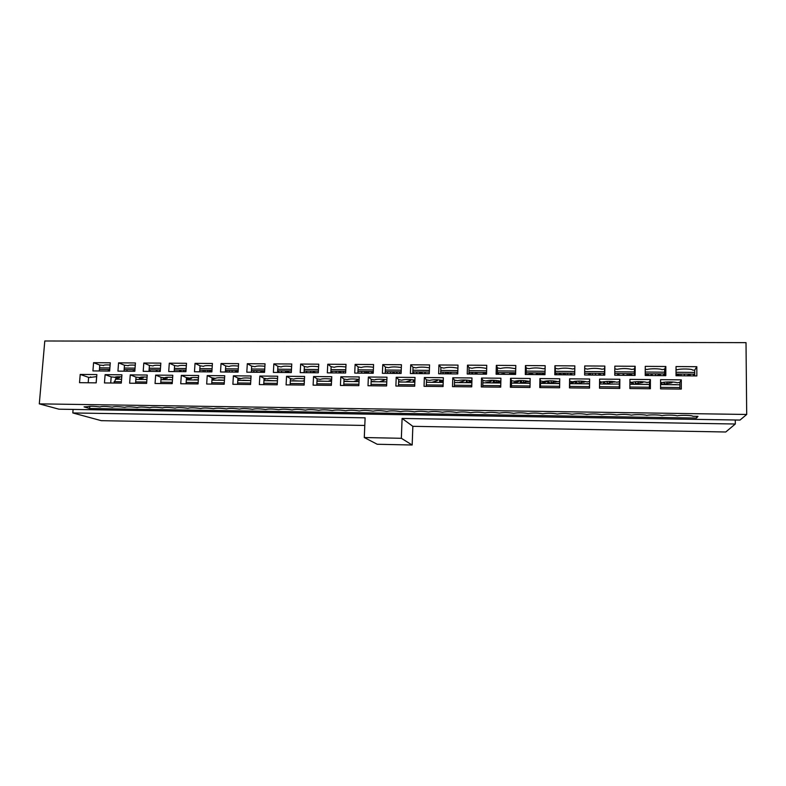 <?xml version="1.0" encoding="UTF-8"?>
<svg xmlns="http://www.w3.org/2000/svg" width="786" height="786" viewBox="0 0 786 786"><rect width="100%" height="100%" fill="white"/><g stroke="black" fill="none" stroke-linecap="round" stroke-linejoin="round"><path stroke-width="1.18" d="M109.244 369.499L109.126 371.051M115.856 379.196L116.033 376.887M139.377 379.432L139.505 377.644M159.863 369.911L159.784 370.953L159.863 369.911M163.115 379.667L163.252 377.644M183.757 370.098L183.649 371.67L183.757 370.098M187.068 379.903L187.215 377.693M207.877 370.294L207.769 371.866L207.877 370.294M211.807 371.532L211.886 370.324L211.807 371.532M232.214 370.481L232.125 372.073L232.214 370.481M236.203 371.523L236.262 370.52L236.203 371.523M256.796 370.678L256.708 372.279L256.796 370.678M260.824 371.739L260.883 370.717L260.824 371.739M281.604 370.874L281.516 372.476L281.604 370.874M285.642 372.515L285.731 370.913L285.642 372.515M306.658 371.08L306.569 372.692L306.658 371.08M310.735 372.721L310.824 371.11L310.735 372.721M331.947 371.277L331.869 372.898L331.947 371.277M331.525 380.1L331.466 381.328M336.074 372.928L336.153 371.316L336.074 372.928M357.09 380.414L357.041 381.583M361.658 373.144L361.727 371.513L361.658 373.144M382.9 380.719L382.851 381.829M387.488 373.36L387.547 371.719L387.488 373.36M408.966 381.014L408.926 382.094M413.259 382.134L413.338 379.835M413.574 373.576L413.632 371.935L413.574 373.576M435.287 381.318L435.248 382.35M439.629 382.399L439.708 379.923M461.863 381.623L461.834 382.615M466.255 382.654L466.334 380.06M488.715 381.927L488.686 382.88M493.156 382.92L493.215 380.267M515.822 382.222L515.803 383.146M520.312 383.195L520.371 380.522M543.381 372.967L543.362 374.067L543.381 372.967M543.214 382.527L543.195 383.421M547.754 383.46L547.793 380.846M571.009 373.183L571 374.195L571.009 373.183M570.872 382.831L570.862 383.696M575.46 383.735L575.499 381.239M598.922 373.409L598.903 374.814L598.922 373.409M603.452 384.01L603.481 381.731M603.54 375.148L603.56 373.448L603.54 375.148M627.11 373.635L627.1 375.344L627.11 373.635M631.738 384.295L631.748 382.32M631.787 375.384L631.797 373.674L631.787 375.384M655.593 373.861L655.583 375.58L655.593 373.861M660.328 375.06L660.328 373.9L660.328 375.06M684.36 374.087L684.36 375.816L684.36 374.087M73.098 409.418L72.803 412.945L365.117 417.828L364.282 437.537L401.351 438.293L402.098 418.447L735.303 424.008L735.274 420.009M693.488 375.895L693.488 374.165M364.282 437.537L377.221 444.257L412.169 445.014L412.846 426.326L725.753 431.995L735.303 424.008M72.803 412.945L101.325 420.677L364.792 425.452M678.514 375.413L679.202 374.146M575.539 381.239L575.647 383.568M498.855 374.283L498.167 372.829M473.201 374.067L472.16 372.397M447.313 373.232L446.517 372.191M419.066 373.615L420.412 372.957L422.603 373.645L421.109 371.994M397.667 373.438L395.938 371.788M372.947 373.242L371.002 371.591M226.977 370.854L226.162 370.432M402.098 418.447L412.846 426.326M401.351 438.293L412.169 445.014M113.99 383.037L115.63 379.235M118.48 379.225L116.495 378.341L119.492 377.673L117.654 376.759M127.027 369.646L126.91 371.198M133.414 369.695L133.296 371.257M116.112 376.877L116.515 378.037M117.085 378.705L117.939 379.186M133.207 371.247L133.325 369.695M142.04 379.451L140.163 378.587L143.307 377.889L141.706 377.044M150.185 369.833L150.077 371.395M157.053 369.882L156.945 371.444M139.702 377.486L140.173 378.469M140.537 378.872L141.421 379.402M156.306 371.444L156.424 369.882M171.594 377.3L172.635 377.604M165.817 379.687L164.058 378.832L167.339 378.115L166.043 377.368M159.656 371.473L160.285 370.894M180.918 370.078L180.809 371.65M163.419 377.663L164.058 378.881M164.156 378.98L165.306 379.687M170.562 379.736L171.486 379.746M179.63 371.64L179.729 370.068M172.242 383.254L171.093 383.647M195.93 377.486L198.465 377.919M189.819 379.923L188.168 379.078L191.607 378.331L190.674 377.742M184.455 371.68L185.968 371.149M205.008 370.265L204.91 371.847M185.525 371.041L185.486 371.69M187.333 377.702L189.288 379.923M194.525 379.972L195.419 379.982M203.152 371.827L203.26 370.255M198.082 383.706L196.048 383.912M220.571 377.702L223.529 377.84M214.047 380.169L212.505 379.324L215.678 378.233M209.508 371.886L209.538 371.375L211.896 371.552M229.335 370.461L229.237 372.043M210.609 371.247L210.56 371.896M212.004 379.088L213.497 380.159M219.579 380.218L219.039 379.972M226.908 372.024L227.007 370.442M89.633 408.494L84.043 406.883L87.845 406.667C89.771 406.038 93.878 406.136 100.186 406.961L100.156 406.873C102.101 406.224 106.228 406.323 112.545 407.158L112.526 407.069C114.501 406.411 118.647 406.509 124.964 407.345L124.945 407.266C126.949 406.608 131.115 406.696 137.442 407.541L137.432 407.472C139.466 406.794 143.651 406.883 149.988 407.728L149.979 407.679C152.042 406.991 156.247 407.069 162.584 407.924L162.584 407.875C164.687 407.177 168.911 407.256 175.258 408.121L175.258 408.072C177.39 407.374 181.625 407.453 187.982 408.317L187.992 408.288C190.153 407.57 194.417 407.639 200.784 408.514L200.784 408.504C202.975 407.767 207.268 407.836 213.635 408.71L213.635 408.71C215.875 407.963 220.178 408.032 226.555 408.907C228.864 408.16 233.196 408.229 239.543 409.113C241.941 408.356 246.293 408.425 252.601 409.31C255.086 408.563 259.459 408.632 265.717 409.516C268.301 408.759 272.693 408.828 278.902 409.722C281.575 408.966 285.996 409.034 292.156 409.919C294.927 409.172 299.368 409.241 305.469 410.125C308.338 409.368 312.799 409.437 318.861 410.331C321.828 409.575 326.308 409.644 332.311 410.538C335.376 409.781 339.886 409.86 345.84 410.754C349.004 409.997 353.533 410.066 359.428 410.96C362.69 410.204 367.249 410.272 373.095 411.166C376.455 410.41 381.033 410.479 386.83 411.383C390.298 410.626 394.896 410.695 400.634 411.599C404.2 410.832 408.828 410.911 414.507 411.805C418.181 411.049 422.839 411.117 428.458 412.021C432.241 411.265 436.908 411.333 442.479 412.237C446.369 411.481 451.066 411.55 456.578 412.454C460.567 411.697 465.292 411.766 470.745 412.679C474.842 411.913 479.598 411.992 484.991 412.896C489.197 412.129 493.972 412.208 499.307 413.112C503.63 412.355 508.424 412.424 513.7 413.338C518.131 412.571 522.955 412.65 528.172 413.564C532.721 412.797 537.565 412.876 542.723 413.79C547.38 413.023 552.253 413.092 557.343 414.006C562.118 413.249 567.02 413.318 572.051 414.242C576.944 413.475 581.866 413.544 586.828 414.468C591.838 413.701 596.79 413.78 601.693 414.694C606.821 413.927 611.803 414.006 616.637 414.92C621.883 414.163 626.894 414.232 631.659 415.155C634.174 414.35 644.913 414.507 646.76 415.391C649.383 414.576 660.181 414.743 661.95 415.627C664.681 414.812 675.538 414.979 677.218 415.863C680.342 414.959 692.604 415.293 692.83 416.285L697.988 416.364L696.553 418.054L89.633 408.494L89.81 406.274M696.553 418.054L696.543 416.344M694.706 372.417L676.039 372.269M664.642 372.181L645.247 372.033M634.41 371.955L614.78 371.798M604.503 371.719L584.666 371.572M574.763 371.493L555.28 371.346M545.062 371.267L526.207 371.12M515.675 371.041L497.43 370.904M486.613 370.815L468.967 370.687M457.845 370.599L440.799 370.471M429.392 370.383L412.915 370.255M401.233 370.167L385.327 370.039M373.36 369.951L358.013 369.833M345.781 369.744L330.985 369.626M318.487 369.528L304.221 369.42M291.478 369.322L277.733 369.214M264.744 369.115L251.51 369.017M238.276 368.919L225.553 368.821M212.082 368.713L199.85 368.624M186.144 368.516L174.404 368.428M160.472 368.32L149.202 368.231M135.045 368.123L124.257 368.045M109.883 367.927L99.547 367.848M58.94 409.192L739.999 420.078L746.7 414.468L39.3 403.866L58.94 409.192M96.629 376.602L96.128 382.851M694.706 374.175L676.039 374.028M664.632 373.93L645.237 373.782M634.4 373.694L614.77 373.537M604.483 373.448L584.637 373.291M574.733 373.212L555.25 373.065M545.032 372.977L526.168 372.829M515.636 372.741L497.391 372.603M486.563 372.515L468.918 372.368M457.796 372.279L440.74 372.151M429.333 372.053L412.856 371.925M401.165 371.827L385.258 371.709M373.291 371.611L357.935 371.483M345.712 371.385L330.906 371.267M318.409 371.169L304.143 371.061M291.39 370.953L277.645 370.845M264.646 370.746L251.422 370.638M238.178 370.53L225.454 370.432M211.974 370.324L199.742 370.226M186.036 370.118L174.296 370.019M160.354 369.911L149.094 369.823M134.927 369.705L124.139 369.626M109.755 369.508L99.429 369.42M660.574 382.242L662.009 382.654C664.73 381.632 675.538 381.731 677.208 382.802L679.88 382.31L681.295 379.844L660.584 379.658L660.564 388.854L681.295 389.08L681.295 379.844M679.88 389.06L679.88 382.31M629.91 381.868L631.856 382.369C634.371 381.348 645.06 381.446 646.898 382.507L649.442 382.025L650.405 379.559L629.92 379.383L629.861 388.53L650.376 388.746L650.405 379.559M649.423 388.736L649.442 382.025M599.571 381.524L602.027 382.084C607.136 381.092 612.097 381.141 616.902 382.222L619.339 381.741L619.859 379.284L599.6 379.107L599.502 388.205L619.781 388.422L619.859 379.284M619.28 388.422L619.339 381.741M569.693 387.891L569.791 381.22L572.513 381.8C577.386 380.807 582.288 380.856 587.23 381.937L589.549 381.456L589.638 379.019L569.595 378.832L569.467 387.891L589.529 388.097L589.638 379.019M589.471 388.097L589.549 381.456M540.395 387.577L540.522 380.945L543.313 381.524C547.96 380.532 552.813 380.581 557.873 381.662L559.711 381.23M511.411 387.272L511.558 380.67L514.417 381.249C518.839 380.267 523.643 380.306 528.831 381.387L530.128 381.023M482.732 386.967L482.909 380.404L485.827 380.974C490.022 379.992 494.777 380.041 500.083 381.112L500.869 380.846M454.357 386.663L454.554 380.139L457.531 380.699C461.52 379.726 466.216 379.776 471.639 380.837L471.905 380.719M426.267 386.358L426.493 379.874L429.529 380.434C433.076 379.481 437.645 379.5 443.255 380.503M398.473 386.064L398.718 379.609L401.823 380.169C404.8 379.255 409.162 379.245 414.92 380.119M370.963 385.779L371.238 379.343L374.391 379.913C376.916 379.029 381.082 378.98 386.869 379.766M343.737 385.484L344.032 379.088L347.245 379.648C349.387 378.803 353.346 378.734 359.123 379.432M316.787 385.199L317.102 378.842L320.374 379.392C322.181 378.577 325.944 378.479 331.653 379.107M290.113 384.914L290.456 378.587L293.777 379.137C295.281 378.351 298.847 378.243 304.467 378.803M263.713 384.629L264.067 378.341L267.437 378.891C268.684 378.125 272.064 377.997 277.566 378.498M237.569 384.354L237.942 378.086L241.371 378.646C242.383 377.909 245.576 377.761 250.94 378.213M211.689 384.079L212.082 377.85L215.561 378.39C216.376 377.683 219.382 377.526 224.58 377.928M186.066 383.804L186.479 377.604L190.006 378.115C190.713 377.457 193.543 377.3 198.485 377.653M160.698 383.539L161.13 377.368L164.706 377.83M135.575 383.273L136.027 377.133L139.662 377.545M110.698 383.008L111.18 376.897L114.854 377.26M746.7 414.468L746.012 342.647L44.792 340.986L39.3 403.866M694.716 375.905L694.696 370.147L692.731 370.127C692.505 368.821 680.322 368.546 677.208 369.774L676.039 369.381M676.039 375.747L696.848 375.924L696.828 366.698L676.039 366.551L676.039 375.747M645.227 375.492L665.811 375.659L665.83 366.492L645.267 366.355L645.227 375.492M614.75 375.236L635.108 375.413L635.167 366.286L614.829 366.148L614.75 375.236M584.607 374.991L604.748 375.158L604.837 366.08L584.725 365.952L584.607 374.991M554.788 374.745L574.713 374.912L574.841 365.883L554.936 365.755L554.788 374.745M539.756 387.567L559.603 387.783L559.75 378.744L539.923 378.567L539.756 387.567M525.284 374.5L544.993 374.667L545.16 365.687L525.47 365.559L525.284 374.5M510.36 387.262L530 387.469L530.177 378.479L510.566 378.302L510.36 387.262M496.104 374.254L515.606 374.421L515.803 365.49L496.33 365.362L496.104 374.254M481.287 386.948L500.711 387.154L500.928 378.223L481.523 378.046L481.287 386.948M467.228 374.018L486.524 374.175L486.75 365.294L467.483 365.166L467.228 374.018M452.51 386.643L471.738 386.85L471.983 377.958L452.785 377.781L452.51 386.643M438.657 373.782L457.747 373.94L458.012 365.107L438.942 364.979L438.657 373.782M424.047 386.339L443.068 386.545L443.353 377.702L424.352 377.526L424.047 386.339M410.39 373.546L429.274 373.704L429.578 364.92L410.705 364.792L410.39 373.546M395.879 386.044L414.694 386.24L415.018 377.447L396.213 377.28L395.879 386.044M382.409 373.321L401.106 373.468L401.44 364.733L382.762 364.606L382.409 373.321M368.005 385.739L386.624 385.946L386.977 377.192L368.369 377.025L368.005 385.739M354.732 373.085L373.222 373.242L373.586 364.547L355.115 364.419L354.732 373.085M340.417 385.445L358.848 385.641L359.231 376.946L340.819 376.779L340.417 385.445M327.33 372.859L345.634 373.016L346.027 364.36L327.742 364.242L327.33 372.859M313.113 385.16L331.358 385.356L331.771 376.7L313.545 376.533L313.113 385.16M300.213 372.633L318.33 372.79L318.752 364.183L300.655 364.056L300.213 372.633M286.094 384.875L304.153 385.061L304.595 376.455L286.556 376.288L286.094 384.875M273.371 372.417L291.311 372.564L291.763 363.997L273.852 363.879L273.371 372.417M259.351 384.59L277.222 384.776L277.694 376.209L259.842 376.052L259.351 384.59M246.804 372.191L264.558 372.338L265.039 363.82L247.315 363.702L246.804 372.191M232.882 384.305L250.567 384.492L251.068 375.973L233.403 375.806L232.882 384.305M220.512 371.975L238.079 372.122L238.59 363.643L221.043 363.535L220.512 371.975M206.679 384.03L224.187 384.216L224.717 375.728L207.219 375.57L206.679 384.03M194.476 371.758L211.876 371.906L212.416 363.476L195.036 363.358L194.476 371.758M180.741 383.745L198.072 383.932L198.622 375.502L181.311 375.344L180.741 383.745M168.705 371.542L185.928 371.69L186.498 363.299L169.295 363.191L168.705 371.542M155.058 383.48L172.213 383.656L172.802 375.266L155.657 375.109L155.058 383.48M143.199 371.336L160.246 371.473L160.835 363.132L143.809 363.014L143.199 371.336M129.631 383.204L146.618 383.381L147.228 375.03L130.26 374.883L129.631 383.204M117.939 371.13L134.819 371.267L135.438 362.965L118.568 362.847L117.939 371.13M104.459 382.939L121.28 383.116L121.918 374.804L105.118 374.657L104.459 382.939M92.925 370.913L109.637 371.061L110.286 362.798L93.583 362.68L92.925 370.913M79.533 382.674L96.187 382.851L96.855 374.578L80.211 374.431L79.533 382.674M108.272 371.041L108.399 369.499M88.189 382.762L88.631 377.388L90.528 377.408L90.577 376.828M99.301 370.972L99.773 365.068L103.467 365.421M90.528 377.408L96.688 376.602M103.447 365.637L103.428 365.51C103.86 364.94 106.09 364.763 110.109 364.979M124.021 371.179L124.473 365.244L128.118 365.647M114.835 377.437L114.825 377.329C115.287 376.789 117.605 376.632 121.761 376.858M128.098 365.814L128.089 365.716C128.599 365.107 130.987 364.93 135.271 365.176M148.976 371.385L149.409 365.421L153.005 365.873M139.653 377.673L139.643 377.594C140.183 377.005 142.659 376.848 147.08 377.113M152.995 365.991L152.995 365.922C153.575 365.264 156.139 365.087 160.678 365.382M174.187 371.591L174.6 365.598L178.147 366.109C178.805 365.431 181.537 365.254 186.341 365.588M164.706 377.909L164.706 377.86C165.325 377.231 167.968 377.074 172.655 377.378M199.644 371.798L200.037 365.775L203.535 366.335C204.291 365.598 207.199 365.421 212.259 365.804M225.356 372.014L225.729 365.962L229.168 366.541C230.082 365.755 233.167 365.588 238.453 366.03M251.324 372.23L251.677 366.148L255.077 366.728C256.197 365.922 259.478 365.765 264.902 366.256M277.556 372.446L277.89 366.335L281.231 366.915C282.606 366.08 286.075 365.942 291.626 366.492M304.054 372.662L304.369 366.522L307.66 367.111C309.311 366.237 312.975 366.119 318.625 366.738M330.827 372.888L331.122 366.708L334.355 367.298C336.32 366.404 340.171 366.296 345.909 366.993M357.866 373.114L358.141 366.905L361.314 367.494C363.643 366.561 367.701 366.482 373.478 367.259M385.189 373.34L385.445 367.101L388.559 367.691C391.3 366.718 395.555 366.669 401.332 367.543M412.797 373.566L413.023 367.288L416.089 367.887C419.331 366.885 423.792 366.865 429.47 367.848M440.691 373.802L440.897 367.494L443.894 368.094C447.765 367.033 452.441 367.072 457.914 368.192L457.924 368.182M468.869 374.028L469.055 367.691L471.993 368.29C476.08 367.229 480.806 367.268 486.161 368.398L486.681 368.182M497.351 374.264L497.509 367.897L500.387 368.496C504.691 367.435 509.466 367.465 514.702 368.605L515.744 368.261M526.129 374.509L526.266 368.094L529.086 368.703C533.606 367.642 538.43 367.671 543.548 368.811L545.111 368.379M555.221 374.745L555.329 368.3L558.08 368.919C562.835 367.838 567.708 367.877 572.699 369.017L574.802 368.516M584.617 374.991L584.705 368.516L587.388 369.125C592.369 368.054 597.291 368.084 602.164 369.233L604.532 368.713L604.837 366.08M614.809 368.781L617.01 369.341C622.227 368.261 627.199 368.3 631.934 369.449L634.42 368.919L635.167 366.286M604.463 375.158L604.532 368.713M645.257 369.076L646.947 369.558C649.56 368.457 660.289 368.526 662.038 369.666L664.642 369.135L665.83 366.492M634.39 375.403L634.42 368.919M664.632 375.649L664.642 369.135M88.631 377.388L80.211 374.431M99.773 365.068L93.583 362.68M111.18 376.897L105.118 374.657M124.473 365.244L118.568 362.847M136.027 377.133L130.26 374.883M149.409 365.421L143.809 363.014M161.13 377.368L155.657 375.109M174.6 365.598L169.295 363.191M186.479 377.604L181.311 375.344M200.037 365.775L195.036 363.358M212.082 377.85L207.219 375.57M225.729 365.962L221.043 363.535M237.942 378.086L233.403 375.806M251.677 366.148L247.315 363.702M264.067 378.341L259.842 376.052M277.89 366.335L273.852 363.879M290.456 378.587L286.556 376.288M304.369 366.522L300.655 364.056M317.102 378.842L313.545 376.533M331.122 366.708L327.742 364.242M344.032 379.088L340.819 376.779M358.141 366.905L355.115 364.419M371.238 379.343L368.369 377.025M385.445 367.101L382.762 364.606M398.718 379.609L396.213 377.28M413.023 367.288L410.705 364.792M426.493 379.874L424.352 377.526M440.897 367.494L438.942 364.979M454.554 380.139L452.785 377.781M469.055 367.691L467.483 365.166M482.909 380.404L481.523 378.046M497.509 367.897L496.33 365.362M511.558 380.67L510.566 378.302M526.266 368.094L525.47 365.559M540.522 380.945L539.923 378.567M555.329 368.3L554.936 365.755M569.791 381.22L569.595 378.832M584.705 368.516L584.725 365.952M694.696 370.147L696.828 366.698M224.187 384.177L221.259 384.177M245.507 377.948L248.327 378.007M237.873 379.274L240.428 378.439M238.512 380.404L237.824 380.07M234.808 372.092L235.928 371.454L238.089 371.984M253.878 370.658L253.79 372.25M235.928 371.454L235.888 372.102M249.791 384.482L246.716 384.452M270.738 378.223L273.449 378.204M264.008 379.383L265.825 379.009L265.167 378.469M260.343 372.309L261.502 371.66L264.165 372.338M263.723 372.22L263.801 370.737M278.666 370.854L278.578 372.456M261.502 371.66L261.463 372.318M275.483 384.757L272.428 384.727M304.388 380.316L302.826 381.043M296.253 378.528L298.867 378.439M290.407 379.491L291.046 379.245L290.447 378.695M286.143 372.515L287.332 371.876L289.926 372.554M288.619 372.21L288.678 370.933M287.332 371.876L287.293 372.525M303.818 381.053L304.369 380.856M301.421 385.032L298.395 385.002M331.604 380.08L328.135 381.289M322.054 378.881L324.589 378.695M312.199 372.731L313.418 372.092L315.933 372.77M313.752 372.181L313.801 371.139M313.418 372.092L313.388 372.741M329.128 381.298L330.729 380.326M327.624 385.317L324.618 385.278M357.09 379.166L358.229 379.923L353.69 381.544M348.345 379.245L350.585 378.99M338.511 372.957L339.768 372.299L342.205 372.986M339.11 372.368L339.159 371.336M343.384 371.375L343.305 372.996M339.768 372.299L339.739 372.967M354.673 381.554L356.225 380.63M354.093 385.592L351.106 385.562M383.155 379.314L384.354 380.159L379.491 381.8M375.207 379.579L376.867 379.324M365.097 373.173L366.374 372.525L368.732 373.203M364.694 373.173L364.763 371.542M368.565 371.572L368.496 373.134M366.374 372.525L366.345 373.183M380.463 381.809L381.967 380.945M380.817 385.877L377.86 385.847M398.983 373.458L399.485 373.232M409.575 379.5L410.734 380.385L405.547 382.055M402.707 379.835L403.336 379.717M391.939 373.399L393.255 372.741L395.535 373.429M390.554 373.379L390.622 371.749M393.992 371.778L393.943 372.947M393.255 372.741L393.236 373.409M406.509 382.065L407.973 381.249M399.475 373.458L399.534 371.817M407.826 386.162L404.888 386.132M424.067 373.664L425.088 373.291M436.309 379.726L437.38 380.62L431.858 382.32M416.668 373.596L416.727 371.955M419.665 371.975L419.626 373.036M420.412 372.957L420.392 373.635M432.811 382.33L434.236 381.554M413.465 379.854L414.861 381.79M425.069 373.674L425.128 372.024M435.1 386.457L432.192 386.427M449.612 373.763L450.928 373.429M463.367 379.982L464.3 380.856L458.435 382.585M454.544 380.277L456.067 380.355M442.862 382.428L442.312 381.711L443.235 381.328M446.468 373.851L447.843 373.183L449.956 373.871M456.774 373.93L457.766 373.35M443.039 373.822L443.088 372.161M445.574 372.181L445.524 373.841M447.843 373.183L447.824 373.861M459.378 382.585L460.753 381.858M439.787 379.923L442.076 382.418M450.918 373.881L450.968 372.23M457.059 373.763L457.108 372.279M462.659 386.751L459.781 386.722M471.747 386.437L470.45 386.83M476.287 373.655L477.023 373.625M490.719 380.277L491.496 381.092L490.543 381.544L485.267 382.841M482.899 380.62L483.94 380.542M469.547 382.694L469.104 381.996L471.885 381.406M474.145 374.077L475.559 373.409L477.583 374.107M484.481 374.165L486.534 373.576M469.664 374.038L469.714 372.377M471.747 372.397L471.698 374.057M485.768 372.505L485.748 373.497M475.559 373.409L475.54 374.087M485.719 373.497L485.699 374.175M486.2 382.851L487.536 382.163M466.393 380.07L466.972 381.465L468.721 382.684M485.178 373.782L483.832 372.495M477.014 373.91L477.053 372.436M483.213 374.156L483.252 372.485M490.503 387.046L487.644 387.017M500.721 386.82L498.373 387.134M500.761 374.293L502.116 373.871M518.367 380.591L518.966 381.328L517.925 381.809L512.374 383.116M496.487 382.959L496.163 382.281L500.849 381.515M502.107 374.303L503.561 373.635L505.496 374.333M512.462 374.391L513.818 373.723L515.606 374.185M512.118 374.391L512.796 373.91M498.167 372.603L498.127 374.274M512.826 372.721L512.786 374.234M503.561 373.635L503.551 374.323M513.818 373.723L513.808 374.401M515.39 373.881L515.38 374.421M513.297 383.126L514.594 382.468M493.264 380.267L495.642 382.949M512.128 373.91L510.085 372.702M511.097 374.382L511.097 373.802M503.374 373.655L503.394 372.643M509.613 374.372L509.652 372.702M518.632 387.351L515.803 387.311M529.391 387.459L526.581 387.429M526.817 374.509L529.97 374.057M546.299 380.955L546.722 381.564L545.582 382.075L540.483 383.057M523.712 383.224L523.486 382.566L529.666 381.122M533.694 374.568L531.857 373.871L530.373 374.333M540.739 374.627L542.222 373.959L544.118 374.657M538.272 374.608L539.53 374.136M540.139 372.937L540.11 374.627M531.857 373.871L531.837 374.558M542.222 373.959L542.212 374.637M543.784 374.107L543.774 374.657M540.66 383.391L541.927 382.772M520.42 380.522L522.828 383.214M538.282 374.126L537.192 373.989L536.592 372.908M537.27 374.598L537.27 374.018M529.961 374.539L529.99 372.859M536.278 374.588L536.317 372.908M547.046 387.645L544.256 387.616M557.922 387.763L555.083 387.734M555.23 374.264L556.341 374.755M574.517 381.348L574.763 381.809L573.525 382.34L569.762 383.028M551.202 383.499L551.074 382.851L557.52 381.534M558.915 374.775L558.925 374.234L560.447 374.107L562.187 374.804M569.3 374.863L570.921 374.185L572.729 374.893M564.692 374.824L565.949 374.352M567.738 373.163L567.708 374.853M560.447 374.107L560.428 374.794M570.921 374.185L570.911 374.873M547.862 380.846L550.288 383.489M564.702 374.342L563.631 374.205L563.365 373.124M563.69 374.814L563.7 374.234M556.822 374.765L556.852 373.075M563.208 374.814L563.238 373.124M575.774 387.95L573.004 387.92M586.641 388.068L583.89 388.038M603.009 381.819L599.551 382.998M578.968 383.774L578.948 383.146L585.825 381.554M587.545 375.02L589.333 374.342L590.984 375.04M598.166 375.099L599.915 374.421L601.457 375.128M592.624 375.06L592.634 374.568L591.357 375.05M595.405 375.079L595.424 373.379M595.611 373.379L595.592 375.079M589.333 374.342L589.323 375.03M599.915 374.421L599.905 375.119M575.588 381.23L578.034 383.765M590.404 374.794L590.424 373.34M604.788 388.264L601.899 388.235M615.841 388.382L612.992 388.353M631.728 382.31L629.9 382.949M607.018 384.049L607.106 383.421L614.446 381.662M616.607 375.256L618.523 374.578L620.075 375.286M627.336 375.344L629.222 374.667L630.755 374.824L630.755 375.374M619.574 375.06L618.975 374.784M623.062 375.305L623.072 373.605M623.77 373.605L623.75 375.315M607.028 381.397L606.998 384.049M618.523 374.578L618.513 375.276M629.222 374.667L629.213 375.364M603.628 381.701L606.045 384.04M617.875 374.627L617.884 373.556M634.115 388.579L631.197 388.539M645.345 388.697L642.408 388.667M635.334 381.78L635.314 384.325L635.55 383.696L642.791 382.487L643.37 381.819M645.974 375.502L648.028 374.814L649.482 375.531M656.821 375.59L658.835 374.902L660.368 375.069L660.358 375.62M645.611 375.001L646.367 375.01M650.995 375.541L651.005 373.822M652.213 373.831L652.203 375.551M646.387 374.951L646.377 375.502M648.028 374.814L648.018 375.512M658.835 374.902L658.835 375.61M632.023 382.31L634.351 384.315M645.601 375.492L645.611 373.782M663.757 388.893L660.8 388.864M675.164 389.011L672.138 388.982M663.708 375.148L664.268 375.649M663.983 384.609L664.288 383.981L671.814 382.772L672.61 382.016M676.039 375.364L677.837 375.06L679.192 375.777L679.202 374.048M686.61 375.836L688.762 375.148L690.285 375.315L690.285 375.865M663.708 375.649L663.718 373.93M680.951 374.067L680.951 375.787M663.924 382.251L663.924 384.609M676.157 375.197L676.157 375.747M677.837 375.06L677.837 375.767M688.762 375.148L688.762 375.855M660.623 382.654L662.952 384.6M667.962 384.649L676.353 384.57M114.098 381.691L121.388 381.76M135.673 381.908L146.717 382.025M160.796 382.173L172.311 382.291M186.154 382.438L198.16 382.556M211.778 382.703L224.275 382.831M237.657 382.969L250.646 383.106M263.791 383.244L277.301 383.381M290.191 383.519L304.221 383.656M316.866 383.794L331.427 383.941M343.806 384.069L358.907 384.226M371.021 384.354L386.683 384.521M398.531 384.639L414.753 384.806M426.317 384.924L443.108 385.101M454.396 385.219L471.777 385.395M482.771 385.513L500.751 385.7M511.44 385.808L530.029 386.005M540.424 386.113L559.632 386.309M569.712 386.417L589.49 386.624M599.512 386.722L619.299 386.928M629.871 387.036L649.423 387.243M660.564 387.36L679.88 387.557M117.379 376.769L117.281 378.076M118.951 377.339L118.912 377.87M146.923 379.196L144.889 379.481M141.087 377.103L140.999 378.302M142.728 377.535L142.688 378.105M170.238 379.461L168.695 379.717M165.011 377.594L164.952 378.528M166.72 377.712L166.681 378.331M198.347 379.746L192.727 379.952M189.171 377.987L189.121 378.764M190.949 377.889L190.9 378.567M218.469 379.952L224.432 380.198L216.985 380.198M213.586 378.037L213.527 378.999M693.733 375.895L693.733 374.165M249.899 380.522L241.469 380.434M238.227 378.125L238.158 379.235M240.084 378.38L240.044 379.039M274.697 380.768L266.189 380.679M265.02 378.449L264.97 379.274M299.741 381.014L291.144 380.925M325.021 381.259L316.994 381.043M350.546 381.515L343.934 381.151M376.317 381.77L371.149 381.377M384.177 379.402L384.158 379.913M402.344 382.025L398.64 381.662M410.597 379.559L410.577 380.169M428.616 382.291L426.415 382.016M437.271 379.756L437.252 380.424M455.163 382.546L454.485 382.438M464.221 379.992L464.202 380.679M470.981 380.65L470.952 381.485M491.437 380.257L491.417 380.935M500.82 382.821L499.749 382.988M498.147 380.67L498.118 381.75M500.584 380.915L500.574 381.544M518.927 380.562L518.907 381.2M511.008 374.382L511.018 373.782M530.088 382.969L527.003 383.254M523.535 380.601L523.486 382.527M525.579 380.758L525.559 382.016M528.084 381.161L528.074 381.809M537.192 374.598L537.192 373.989M559.681 383.224L554.523 383.529M551.114 380.807L551.084 382.831L551.114 380.807M553.295 380.905L553.265 382.281M555.869 381.19L555.849 382.075M563.621 374.814L563.631 374.205M589.52 383.597L582.328 383.804M578.977 381.072L578.948 383.136L578.977 381.072M581.286 381.112L581.267 382.556M583.929 381.289L583.91 382.35M619.319 384.04L610.408 384.079M607.126 381.387L607.106 383.421M609.563 381.357L609.553 382.821M612.274 381.456L612.265 382.615M614.062 381.613L614.053 382.212M599.541 383.971L610.938 384.089M648.558 384.462L638.782 384.364M635.56 381.76L635.55 383.696M638.134 381.642L638.124 383.096M640.914 381.662L640.904 382.89M642.791 381.77L642.791 382.487M677.316 384.747L667.442 384.649M664.288 382.202L664.288 383.981M667 381.976L666.99 383.381M669.839 381.917L669.839 383.175M671.824 381.967L671.814 382.772M115.434 379.196L121.575 379.255M135.86 379.392L146.903 379.5M160.973 379.638L172.488 379.756M186.331 379.893L198.327 380.011M211.935 380.149L224.432 380.267M237.804 380.404L250.803 380.532M263.939 380.66L277.438 380.788M290.329 380.915L304.359 381.063M316.994 381.181L331.545 381.328M343.924 381.446L359.025 381.603M371.139 381.721L386.791 381.868M398.63 381.986L414.841 382.153M426.405 382.261L443.196 382.428M454.475 382.546L471.855 382.713M482.84 382.821L500.81 382.998M511.509 383.106L530.088 383.293M540.473 383.391L559.671 383.578M569.752 383.676L589.52 383.873M629.891 384.275L649.433 384.472M660.574 384.58L679.88 384.767M116.613 376.818L116.495 378.341M140.262 377.241L140.163 378.587M164.127 377.791L164.058 378.832M188.257 377.83L188.168 379.078M194.24 379.707L198.347 379.785M212.603 377.909L212.505 379.324M693.704 375.895L693.704 374.165M242.923 380.198L249.565 380.512M267.604 380.444L274.353 380.758M292.52 380.699L299.387 381.014M317.672 380.955L324.657 381.259M358.259 379.304L358.229 379.923M343.934 381.21L350.163 381.515M384.383 379.422L384.354 380.159M371.149 381.416L375.924 381.77M410.764 379.569L410.734 380.385M398.64 381.701L401.941 382.025M437.409 379.766L437.38 380.62M426.415 382.055L428.203 382.281M442.361 380.286L442.312 381.711M464.33 379.992L464.3 380.856M441.349 382.409L440.553 381.465M469.154 380.326L469.104 381.996M491.515 380.257L491.496 381.092M467.808 382.674L466.972 381.465M496.202 380.434L496.163 382.281M518.986 380.562L518.966 381.328M494.473 382.939L493.657 381.387M523.525 380.591L523.486 382.566M521.344 383.204L520.607 381.22M527.819 383.126L530.088 383.008M548.402 383.47L547.881 380.974M555.073 383.539L559.681 383.263M582.868 383.814L589.52 383.647M639.293 384.364L647.693 384.305"/></g></svg>
